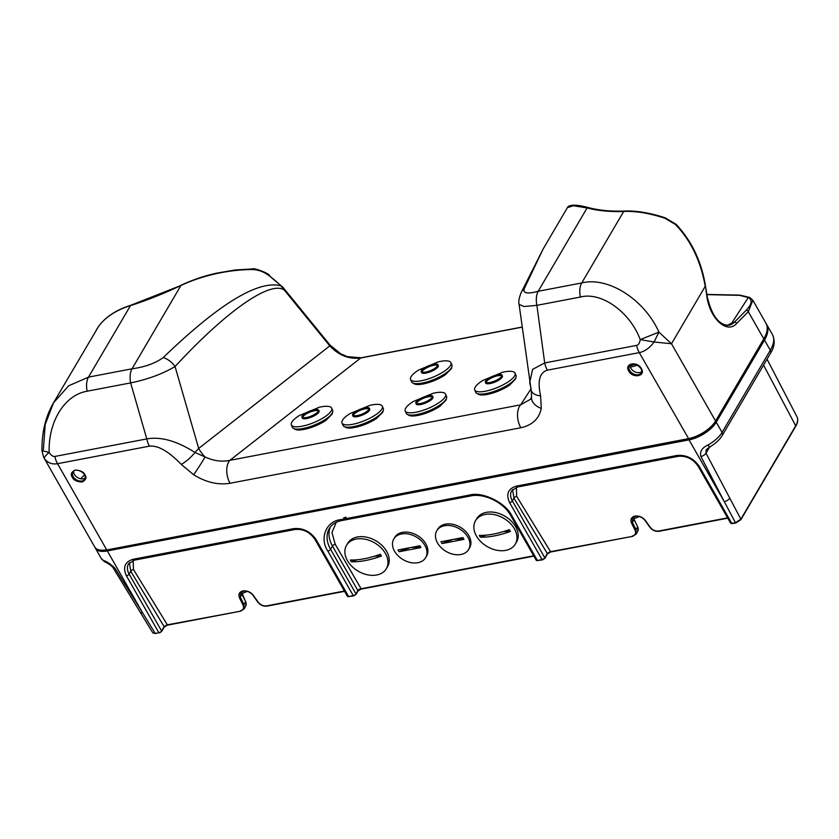 <?xml version="1.0" encoding="UTF-8"?>
<svg xmlns="http://www.w3.org/2000/svg" width="839" height="839" viewBox="0 0 839 839"><rect width="100%" height="100%" fill="white"/><g stroke="black" fill="none" stroke-linecap="round" stroke-linejoin="round"><path stroke-width="1.26" d="M294.195 428.708A20.776 6.146 -22.5 0 0 301.904 429.757A20.776 6.146 -22.5 0 0 306.172 428.949A20.776 6.146 -22.5 0 0 326.025 420.276L325.605 419.269M331.982 413.564L332.181 414.036A20.776 6.146 -22.5 0 0 332.37 412.893M332.181 414.036L326.025 420.276M408.079 414.718A20.776 6.146 -22.5 0 0 415.798 415.766A20.776 6.146 -22.5 0 0 420.056 414.948A20.776 6.146 -22.5 0 0 439.919 406.286L439.5 405.279M445.876 399.574L446.075 400.035A20.776 6.146 -22.5 0 0 446.264 398.903M446.075 400.035L439.919 406.286M477.569 393.701A20.776 6.146 -22.5 0 0 485.278 394.75A20.776 6.146 -22.5 0 0 489.546 393.942A20.776 6.146 -22.5 0 0 509.567 385.153L509.147 384.157M515.398 378.494L515.586 378.934A20.776 6.146 -22.5 0 0 515.744 377.886M515.586 378.934L509.567 385.153M344.85 426.789A20.776 6.146 -22.5 0 0 352.558 427.838A20.776 6.146 -22.5 0 0 356.827 427.02A20.776 6.146 -22.5 0 0 376.68 418.357L376.271 417.35M382.647 411.645L382.836 412.106A20.776 6.146 -22.5 0 0 383.035 410.974M382.836 412.106L376.68 418.357M413.438 383.245A20.776 6.146 -22.5 0 0 421.157 384.304A20.776 6.146 -22.5 0 0 425.415 383.486A20.776 6.146 -22.5 0 0 445.278 374.813L444.859 373.816M451.235 368.101L451.434 368.573A20.776 6.146 -22.5 0 0 451.623 367.44M451.434 368.573L445.278 374.813M99.065 325.731A1.846 1.3 36.5 0 0 99.002 325.805L98.645 326.298A1.846 1.3 -144.4 0 0 98.603 326.361L53.486 402.877L45.201 424.555L43.366 449.631M530.888 389.044L520.683 404.818L530.552 399.238L531.58 396.522L531.171 390.229A15.385 8.883 -14.1 0 0 540.599 395.819L541.27 408.383C539.152 418.745 532.335 425.195 520.809 427.754A15.385 8.421 79.2 0 1 520.683 404.818L229.896 460.328C221.895 462.058 213.641 460.936 205.125 456.972A24.614 16.119 52 0 1 198.675 448.446L329.79 345.867C338.746 355.379 349.055 359.417 360.728 357.98A1.846 1.007 79.2 0 1 361.053 357.792L347.325 356.648L340.739 353.838L330.021 345.07A1.846 0.608 140.8 0 1 329.79 345.867L280.803 285.784C258.087 279.974 218.895 303.907 163.206 357.582C155.278 363.297 144.874 367.042 131.996 368.814L88.494 377.12L68.62 385.825L53.486 402.877C45.579 416.511 41.73 432.431 41.95 450.627L49.165 452.441C45.809 455.262 44.184 457.255 44.289 458.419L94.807 547.143A23.083 10.236 -29.7 0 0 106.626 549.734L57.545 463.694C52.039 464.628 47.613 462.866 44.289 458.419L44.54 459.006M130.632 382.909L146.783 438.902L54.871 456.447C53.004 456.731 51.106 455.388 49.165 452.441C48.18 421.524 64.655 394.97 87.162 391.205A15.385 8.421 -100.8 0 1 88.494 377.12L130.485 305.616C116.422 310.031 105.913 316.785 98.95 325.889A76.936 54.587 30.4 0 0 98.603 326.361M330.021 345.07L282.869 287.211L269.487 276.021C264.421 272.077 259.01 269.927 253.273 269.571C230.085 269.392 203.122 275.066 180.93 285.491L132.017 368.814M163.206 357.582A15.385 9.638 43 0 1 175.057 366.538C162.294 374.026 147.496 379.48 130.664 382.899C129.594 377.193 130.035 372.506 131.996 368.814M284.369 290.137C270.619 280.027 226.163 311.101 175.057 366.538L198.675 448.446L194.942 452.462A15.385 4.226 137.1 0 1 181.276 464.418L193.673 474.748C206.027 482.362 218.14 485.194 230.033 483.264L520.809 427.754M269.697 275.517C267.274 272.35 253.116 267.714 252.728 268.92L252.728 268.92A1.846 0.713 90.1 0 1 253.273 269.571M96.569 329.517L98.645 326.298A1.846 1.3 -144.4 0 1 98.698 326.224M80.586 478.775L84.603 474.853M73.738 471.14A6.922 4.908 -149.6 0 0 74.461 474.507A6.922 4.908 -149.6 0 0 85.263 477.905M54.871 456.447A15.385 8.421 79.2 0 0 57.545 463.694L149.457 446.149A15.385 8.421 79.2 0 1 146.783 438.902C160.826 436.427 176.882 440.947 194.942 452.462L205.125 456.972A15.385 0.619 122.7 0 1 193.673 474.748M641.384 368.604C646.145 376.26 632.784 378.798 628.736 371.016C623.975 363.35 637.336 360.812 641.384 368.604M522.173 327.158L360.728 357.98L229.896 460.328A15.385 8.421 79.2 0 0 230.033 483.264M726.931 325.626L731.786 323.025L748.294 297.52C752.656 299.974 751.922 304.253 746.102 310.336A1.846 1.447 44.6 0 1 748.294 311.678L752.856 300.268L765.965 323.246A46.166 20.472 150.3 0 1 763.805 338.872L748.294 311.678L736.621 323.518C727.077 334.383 709.93 318.757 706.858 296.398L705.536 286.298C701.635 261.852 691.86 241.213 676.203 224.38L665.285 217.857L664.887 218.255L675.364 224.453C690.728 240.248 700.68 260.866 705.232 286.309L671.494 343.759L715.573 421.031L763.805 338.872A0.766 0.545 30.4 0 1 763.836 339.386C767.57 332.999 768.272 327.619 765.965 323.246M588.412 207.6C598.773 210.358 610.782 211.512 624.447 211.05A1.846 1.269 -92 0 0 623.692 211.459C609.88 211.931 597.683 210.757 587.111 207.946A1.846 1.51 104.9 0 1 588.412 207.6C569.733 202.461 567.604 207.013 567.416 207.642L543.074 249.089L524.26 288.658C522.687 293.335 527.343 294.206 538.208 291.269L581.71 282.963L623.692 211.459C635.563 210.946 649.04 213.116 664.121 217.993A76.936 54.587 -149.6 0 1 664.887 218.255M536.897 305.354L544.7 362.941L636.612 345.395C638.437 344.955 639.643 343.025 640.241 339.596C629.953 311.877 601.217 291.448 580.368 297.048A15.385 8.421 -100.8 0 1 581.71 282.963C607.876 276.209 644.488 299.439 658.919 332.118L671.494 343.759L654.053 342.008L658.919 332.118L640.241 339.596L654.053 342.008C649.764 347.912 644.834 351.457 639.287 352.632L547.374 370.177C539.582 372.495 537.327 381.042 540.599 395.819M567.416 207.642L573.362 205.754L587.111 207.946L538.198 291.269C536.257 294.94 535.817 299.638 536.866 305.354L524.008 306.497L519.089 304.41C518.334 301.946 519.005 298.034 521.124 292.685L521.124 292.685A15.385 12.732 -155.8 0 1 524.26 288.658M675.364 224.453A1.846 0.713 -44.6 0 1 676.203 224.38M748.294 297.52L739.442 295.349L706.878 294.625M739.442 295.349A1.846 1.363 93.3 0 1 740.103 295.171L749.772 297.488L752.856 300.268M750.412 298.086L748.357 297.467M706.858 296.398L707.162 296.387C711.766 315.8 719.023 325.417 728.944 325.238A30.77 16.853 79.2 0 0 734.429 322.176L731.786 323.025M641.709 371.677A6.922 4.908 30.4 0 1 634.116 371.425A6.922 4.908 30.4 0 1 630.183 364.913M547.374 370.177A15.385 8.421 79.2 0 1 544.7 362.941L532.597 369.359L529.682 382.563L531.056 388.3M531.58 396.522A15.385 10.456 9.4 0 0 541.27 408.383M94.807 547.143C96.884 550.206 100.953 551.16 107.046 550.017L688.368 438.671A23.083 10.236 150.3 0 0 715.573 421.031A0.766 0.545 -149.6 0 1 715.279 421.744C709.312 430.145 700.544 435.829 688.976 438.807L107.245 549.86M486.18 382.311A8.463 2.507 157.5 0 1 493.091 377.193A8.463 2.507 157.5 0 1 501.596 375.924M497.349 375.002A8.463 2.507 -22.5 0 0 489.231 378.2A8.463 2.507 -22.5 0 0 485.917 381.965A8.463 2.507 -22.5 0 0 490.039 382.479A8.463 2.507 -22.5 0 0 498.188 379.291A8.463 2.507 -22.5 0 0 501.554 375.494A8.463 2.507 -22.5 0 0 497.349 375.002M502.121 375.264L502.446 376.04A9.082 2.685 157.5 0 1 495.083 381.997A9.082 2.685 157.5 0 1 485.666 382.983L485.341 382.206A9.082 2.685 -22.5 0 0 494.758 381.21A9.082 2.685 -22.5 0 0 502.121 375.264A9.082 2.685 -22.5 0 0 497.695 374.708A9.082 2.685 -22.5 0 0 497.611 374.729A9.082 2.685 -22.5 0 0 488.906 378.158A9.082 2.685 -22.5 0 0 485.341 382.206M504.239 371.908A21.845 6.46 -22.5 0 0 502.655 372.243L482.824 380.455A21.845 6.46 -22.5 0 0 474.706 389.904A21.845 6.46 -22.5 0 0 497.37 387.513A21.845 6.46 -22.5 0 0 515.083 373.187A21.845 6.46 -22.5 0 0 504.239 371.908M474.706 389.904L475.661 392.212A21.845 6.46 -22.5 0 0 498.324 389.82A21.845 6.46 -22.5 0 0 516.037 375.494L515.083 373.187M416.7 403.328A8.463 2.507 157.5 0 1 423.611 398.21A8.463 2.507 157.5 0 1 432.116 396.941M427.942 395.998A8.463 2.507 -22.5 0 0 419.783 399.196A8.463 2.507 -22.5 0 0 416.427 402.982A8.463 2.507 -22.5 0 0 420.549 403.496A8.463 2.507 -22.5 0 0 428.708 400.297A8.463 2.507 -22.5 0 0 432.064 396.511A8.463 2.507 -22.5 0 0 427.942 395.998M432.641 396.27L432.955 397.057A9.082 2.685 157.5 0 1 425.593 403.003A9.082 2.685 157.5 0 1 416.186 403.999L415.861 403.223A9.082 2.685 -22.5 0 0 425.279 402.227A9.082 2.685 -22.5 0 0 432.641 396.27A9.082 2.685 -22.5 0 0 428.215 395.725A9.082 2.685 -22.5 0 0 419.458 399.154A9.082 2.685 -22.5 0 0 415.861 403.223M433.186 393.25L413.344 401.472A21.845 6.46 -22.5 0 0 405.227 410.921A21.845 6.46 -22.5 0 0 427.89 408.53A21.845 6.46 -22.5 0 0 445.603 394.204A21.845 6.46 -22.5 0 0 434.959 392.872A21.845 6.46 -22.5 0 0 433.176 393.26M405.227 410.921L406.181 413.228A21.845 6.46 -22.5 0 0 428.844 410.837A21.845 6.46 -22.5 0 0 446.558 396.511L445.603 394.204M353.471 415.399A8.463 2.507 157.5 0 1 360.382 410.281A8.463 2.507 157.5 0 1 368.887 409.013M364.713 408.069A8.463 2.507 -22.5 0 0 356.554 411.267A8.463 2.507 -22.5 0 0 353.198 415.053A8.463 2.507 -22.5 0 0 357.32 415.567A8.463 2.507 -22.5 0 0 365.479 412.369A8.463 2.507 -22.5 0 0 368.835 408.583A8.463 2.507 -22.5 0 0 364.713 408.069M369.401 408.341L369.726 409.128A9.082 2.685 157.5 0 1 362.364 415.074A9.082 2.685 157.5 0 1 352.946 416.071L352.632 415.295A9.082 2.685 -22.5 0 0 362.039 414.298A9.082 2.685 -22.5 0 0 369.401 408.341A9.082 2.685 -22.5 0 0 364.986 407.796A9.082 2.685 -22.5 0 0 356.229 411.225A9.082 2.685 -22.5 0 0 352.632 415.295M371.729 404.943A21.845 6.46 -22.5 0 0 369.936 405.331L350.104 413.543A21.845 6.46 -22.5 0 0 341.997 422.992A21.845 6.46 -22.5 0 0 364.65 420.601A21.845 6.46 -22.5 0 0 382.364 406.275A21.845 6.46 -22.5 0 0 371.729 404.943M341.997 422.992L342.952 425.3A21.845 6.46 -22.5 0 0 365.605 422.908A21.845 6.46 -22.5 0 0 383.329 408.583L382.364 406.275M302.806 417.319A8.463 2.507 157.5 0 1 309.717 412.201A8.463 2.507 157.5 0 1 318.222 410.932M314.059 409.988A8.463 2.507 -22.5 0 0 305.899 413.187A8.463 2.507 -22.5 0 0 302.533 416.973A8.463 2.507 -22.5 0 0 306.654 417.486A8.463 2.507 -22.5 0 0 314.814 414.298A8.463 2.507 -22.5 0 0 318.18 410.502A8.463 2.507 -22.5 0 0 314.059 409.988M318.747 410.261L319.072 411.047A9.082 2.685 157.5 0 1 311.709 417.004A9.082 2.685 157.5 0 1 302.292 417.99L301.967 417.214A9.082 2.685 -22.5 0 0 311.384 416.217A9.082 2.685 -22.5 0 0 318.747 410.261A9.082 2.685 -22.5 0 0 314.321 409.715A9.082 2.685 -22.5 0 0 305.574 413.145A9.082 2.685 -22.5 0 0 301.967 417.214M321.064 406.873A21.845 6.46 -22.5 0 0 319.281 407.251L299.45 415.462A21.845 6.46 -22.5 0 0 291.332 424.912A21.845 6.46 -22.5 0 0 313.996 422.52A21.845 6.46 -22.5 0 0 331.709 408.194A21.845 6.46 -22.5 0 0 321.064 406.873M291.332 424.912L292.287 427.219A21.845 6.46 -22.5 0 0 314.95 424.828A21.845 6.46 -22.5 0 0 332.663 410.502L331.709 408.194M422.059 371.855A8.463 2.507 157.5 0 1 428.97 366.737A8.463 2.507 157.5 0 1 437.476 365.479M433.302 364.525A8.463 2.507 -22.5 0 0 425.142 367.723A8.463 2.507 -22.5 0 0 421.786 371.52A8.463 2.507 -22.5 0 0 425.908 372.034A8.463 2.507 -22.5 0 0 434.067 368.835A8.463 2.507 -22.5 0 0 437.423 365.038A8.463 2.507 -22.5 0 0 433.302 364.525M438 364.808L438.315 365.584A9.082 2.685 157.5 0 1 430.963 371.541A9.082 2.685 157.5 0 1 421.545 372.537L421.22 371.75A9.082 2.685 -22.5 0 0 430.638 370.754A9.082 2.685 -22.5 0 0 438 364.808A9.082 2.685 -22.5 0 0 433.574 364.252A9.082 2.685 -22.5 0 0 424.828 367.681A9.082 2.685 -22.5 0 0 421.22 371.75M440.318 361.41A21.845 6.46 -22.5 0 0 438.535 361.787L418.703 369.999A21.845 6.46 -22.5 0 0 410.586 379.448A21.845 6.46 -22.5 0 0 433.249 377.057A21.845 6.46 -22.5 0 0 450.963 362.731A21.845 6.46 -22.5 0 0 440.318 361.41M410.586 379.448L411.54 381.755A21.845 6.46 -22.5 0 0 434.203 379.364A21.845 6.46 -22.5 0 0 451.917 365.038L450.963 362.731M241.517 591.883L242.135 594.704L245.984 602.245L245.659 606.23A7.698 5.464 -149.6 0 0 245.953 602.496L245.607 601.678L243.96 604.479L244.055 608.957L240.657 611.17L166.867 624.919L164.14 626.66A0.766 0.545 30.4 0 1 164.171 627.173L161.633 631.484A0.766 0.545 -149.6 0 0 161.602 630.98L129.143 574.075L130.769 571.307L129.384 562.707M349.192 596.665L347.398 596.267L314.94 539.362C309.832 532.041 303.183 528.748 294.982 529.493L134.366 560.148L128.524 563.871A15.385 10.917 30.4 0 0 129.143 574.075A2.307 1.028 150.3 0 1 126.427 575.837L158.886 632.742L155.225 633.445L152.887 632.963L155.844 633.571M163.846 627.383L167.475 625.024L133.453 569.482A2.307 1.08 148.9 0 0 130.769 571.307L164.14 626.66L161.602 630.98A2.307 1.028 -29.7 0 1 158.886 632.742L155.225 633.445L142.525 612.669L107.308 550.929A23.083 10.236 150.3 0 1 95.489 548.339L101.299 558.522A23.083 10.236 -29.7 0 0 103.281 560.421C106.763 561.417 110.696 564.07 115.069 568.36L142.525 612.669A4.615 1.961 148.6 0 1 140.228 612.271L152.887 632.963M103.281 560.421A4.615 3.996 119.4 0 0 104.634 561.773L101.299 558.522M344.409 591.023L266.75 605.852C263.373 606.209 260.52 604.982 258.192 602.14L253.42 595.428C250.578 591.956 247.096 590.446 242.964 590.897C239.199 591.956 238.066 594.348 239.566 598.071L243.037 605.034L243.96 604.479L240.478 597.515L240.374 593.058L243.142 591.107M245.659 606.23L244.055 608.957L240.657 611.17L167.276 625.181L164.171 627.173M244.631 591.044A4.615 2.527 79.2 0 0 246.362 591.736L241.831 593.634M107.182 549.996L107.308 550.929L689.05 439.867L724.267 501.617L700.922 456.521C699.59 451.655 701.981 447.795 708.085 444.964L709.375 447.187L706.144 449.84L706.008 453.207L709.626 447.04M763.553 365.122L795.697 425.803A0.766 0.545 30.4 0 1 795.718 426.285C797.858 422.667 798.298 419.542 797.05 416.92A26.764 11.872 150.3 0 1 795.697 425.803L740.879 519.173L735.425 522.676L731.776 523.379L699.317 466.474C693.654 458.346 686.187 454.675 676.916 455.472L516.3 486.138C508.025 488.686 505.802 494.202 509.619 502.687L542.067 559.592L537.39 560.483L511.979 515.922C505.833 502.76 482.488 491.297 469.504 495.062L340.519 519.687C326.203 521.124 319.24 538.386 327.839 551.076L353.261 595.638L348.584 596.529L316.125 539.624C310.461 531.496 302.994 527.825 293.723 528.622L133.107 559.288C124.843 561.836 122.609 567.353 126.427 575.837M645.128 520.264L645.464 520.579C642.622 517.118 639.14 515.607 635.008 516.058C631.243 517.118 630.11 519.509 631.599 523.232L635.081 530.196L636.004 529.64L636.098 534.107L632.7 536.331L550.059 551.758L547.332 553.509L544.794 557.83L512.335 500.925L513.961 498.156L512.577 489.557M547.038 554.222L550.667 551.873L516.646 496.331A2.307 1.08 148.9 0 0 513.961 498.156L547.332 553.509A0.766 0.545 30.4 0 1 547.364 554.013L544.826 558.334A0.766 0.545 -149.6 0 0 544.794 557.83A2.307 1.028 -29.7 0 1 542.067 559.592L544.501 558.543A0.766 0.545 -149.6 0 0 544.826 558.334L542.487 559.875L537.39 560.483A2.307 1.028 -29.7 0 1 536.215 560.221L510.794 515.66A2.307 1.028 -29.7 0 0 511.979 515.922M633.56 517.044L634.169 519.865L637.65 526.829L636.004 529.64L632.522 522.676L632.417 518.219L635.186 516.258M637.703 531.391A7.698 5.464 -149.6 0 0 637.997 527.658L637.703 531.391L636.098 534.107L632.7 536.331L550.468 552.031L547.364 554.013M636.675 516.205A4.615 2.527 79.2 0 0 638.406 516.887L633.865 518.796M346.129 517.212L343.696 517.81M336.345 522.11L331.961 532.513L335.201 544.27L361.242 588.968L357.613 591.317M386.328 568.727L387.555 566.629A23.083 16.381 -149.6 0 0 386.622 551.328A23.083 16.381 -149.6 0 0 366.57 537.17A23.083 16.381 -149.6 0 0 347.755 543.263L346.528 545.35A23.083 16.381 30.4 0 1 365.343 539.257A23.083 16.381 30.4 0 1 385.395 553.415A23.083 16.381 30.4 0 1 386.328 568.727A23.083 16.381 30.4 0 1 358.138 571.16A23.083 16.381 30.4 0 1 346.528 545.35M425.646 557.673L426.579 556.089A18.468 13.099 -149.6 0 0 425.834 543.84A18.468 13.099 -149.6 0 0 409.789 532.513A18.468 13.099 -149.6 0 0 394.729 537.39L393.795 538.974A18.468 13.099 -149.6 0 0 403.087 559.623A18.468 13.099 -149.6 0 0 425.646 557.673A18.468 13.099 -149.6 0 0 424.901 545.434A18.468 13.099 -149.6 0 0 408.855 534.107A18.468 13.099 -149.6 0 0 393.795 538.974M468.644 549.461L469.578 547.877A18.468 13.099 -149.6 0 0 468.833 535.628A18.468 13.099 -149.6 0 0 452.787 524.302A18.468 13.099 -149.6 0 0 437.727 529.178L436.794 530.772A18.468 13.099 -149.6 0 0 446.086 551.412A18.468 13.099 -149.6 0 0 468.644 549.461A18.468 13.099 -149.6 0 0 467.9 537.222A18.468 13.099 -149.6 0 0 451.854 525.896A18.468 13.099 -149.6 0 0 436.794 530.772M515.324 544.102L516.551 542.004A23.083 16.381 -149.6 0 0 515.618 526.693A23.083 16.381 -149.6 0 0 495.566 512.545A23.083 16.381 -149.6 0 0 476.751 518.638L475.514 520.725A23.083 16.381 30.4 0 1 494.339 514.632A23.083 16.381 30.4 0 1 514.391 528.79A23.083 16.381 30.4 0 1 515.324 544.102A23.083 16.381 30.4 0 1 487.134 546.535A23.083 16.381 30.4 0 1 475.514 520.725M486.305 535.146A61.551 27.288 -29.7 0 0 480.317 537.18L479.289 535.387C488.088 535.597 498.114 533.677 509.357 529.64L510.385 531.444A61.551 27.288 -29.7 0 0 503.473 531.611M510.385 531.444C499.079 535.492 489.053 537.4 480.317 537.18M440.978 541.753L462.908 537.568L463.936 539.372L442.006 543.557L440.978 541.753M463.936 539.372A30.77 13.644 -29.7 0 0 455.504 539.362M451.529 540.18A30.77 13.644 -29.7 0 0 442.006 543.557M397.99 549.965L419.909 545.78L420.937 547.573L399.007 551.758L397.99 549.965M420.937 547.573A30.77 13.644 -29.7 0 0 412.505 547.573M408.53 548.381A30.77 13.644 -29.7 0 0 399.007 551.758M357.309 559.77A61.551 27.288 -29.7 0 0 351.321 561.805L350.293 560.012C359.092 560.221 369.118 558.313 380.361 554.264L381.388 556.068A61.551 27.288 -29.7 0 0 374.477 556.236M381.388 556.068C370.083 560.116 360.057 562.025 351.321 561.805M301.904 429.757L306.172 428.949M420.056 414.948L415.798 415.766M489.546 393.942L485.278 394.75M352.558 427.838L356.827 427.02M425.415 383.486L421.157 384.304M130.737 305.291A1.846 0.713 -107.8 0 0 130.485 305.616C147.161 300.257 163.983 293.556 180.93 285.491L130.737 305.291C116.631 309.759 106.06 316.597 99.002 325.805A1.846 1.3 36.5 0 0 98.95 325.889M269.487 276.021A76.936 54.587 30.4 0 1 280.803 285.784M73.192 476.657A6.922 4.908 30.4 0 1 72.92 472.063C74.723 467.145 87.592 472.609 84.854 479.079A6.922 4.908 30.4 0 1 79.212 480.904A6.922 4.908 30.4 0 1 73.192 476.657M87.162 391.205L130.664 382.899M763.836 339.386L715.604 421.535C709.542 430.187 700.607 435.997 688.788 438.965L639.287 352.632A15.385 8.421 79.2 0 1 636.612 345.395M149.457 446.149C158.089 445.268 168.691 451.361 181.276 464.418M72.29 477.244C73.549 480.149 76.789 481.743 82.033 482.026C85.945 479.992 86.91 477.59 84.938 474.832C83.68 471.927 80.439 470.333 75.195 470.05C71.284 472.084 70.319 474.486 72.29 477.244M624.447 211.05C636.287 210.589 649.648 212.77 664.519 217.595L664.121 217.993M740.103 295.171L738.414 295.097A1.846 1.311 91.2 0 0 737.817 295.286M746.102 310.336L734.429 322.176A1.846 1.447 44.6 0 1 736.621 323.518M732.405 322.564A30.77 16.853 -100.8 0 1 727.969 325.364M629.365 365.835A6.922 4.908 -149.6 0 0 632.847 373.575A6.922 4.908 -149.6 0 0 641.311 372.852C642.003 372.254 641.898 370.807 640.996 368.51C636.696 363.707 632.816 362.815 629.365 365.835M580.368 297.048L536.866 305.354M533.688 555.796L360.623 588.831A2.307 1.028 -29.7 0 0 357.896 590.604L355.977 593.876A2.307 1.028 -29.7 0 1 353.261 595.638L355.694 594.589A0.766 0.545 -149.6 0 0 355.977 593.876L330.566 549.304L332.485 546.032A2.307 1.028 150.3 0 1 335.201 544.27M159.494 632.879L161.308 631.694A0.766 0.545 -149.6 0 0 161.633 631.484L159.494 632.879M729.773 498.209A4.615 2.129 152.1 0 1 724.267 501.617L735.425 522.676L740.575 519.865A0.766 0.545 30.4 0 0 740.9 519.656L740.9 519.656A0.766 0.545 30.4 0 0 740.879 519.173L706.008 453.207A4.615 2.118 152.2 0 1 700.922 456.521M115.069 568.36A4.615 1.94 148.7 0 1 113.171 567.888L113.171 567.888C111.44 565.58 108.588 563.546 104.634 561.773M243.037 605.034C244.254 608.086 243.331 610.037 240.248 610.907M133.453 569.482L133.191 560.442M134.366 560.148A2.307 1.269 -100.8 0 1 133.107 559.288M294.982 529.493A2.307 1.269 -100.8 0 1 293.723 528.622M243.572 591.013L242.964 590.897M241.936 594.295L239.566 598.071M267.347 605.957L266.75 605.852M241.559 591.862L245.397 601.259M732.384 523.505L731.776 523.379A2.307 1.028 -29.7 0 1 730.591 523.117L698.132 466.211A2.307 1.028 -29.7 0 0 699.317 466.474M659.391 531.118L658.793 531.003C655.416 531.37 652.564 530.133 650.235 527.301L649.9 526.986M727.591 517.873L658.793 531.003M708.085 444.964A23.083 10.236 -29.7 0 0 722.064 432.41L716.254 422.227A23.083 10.236 150.3 0 1 689.05 439.867L688.924 438.933M770.485 353.313L722.243 435.472A4.615 3.272 -149.6 0 0 722.064 432.41L770.296 350.251A46.166 20.472 -29.7 0 0 772.457 334.625C775.215 340.697 774.565 346.927 770.485 353.313A4.615 3.272 -149.6 0 0 770.296 350.251L764.486 340.078A0.766 0.545 -149.6 0 0 763.721 339.585M715.478 421.734A0.766 0.545 30.4 0 1 716.254 422.227L764.486 340.078A46.166 20.472 150.3 0 0 766.647 324.441L772.457 334.625M698.132 466.211C693.024 458.891 686.365 455.598 678.164 456.332A2.307 1.269 -100.8 0 1 676.916 455.472M678.164 456.332L517.558 486.998A2.307 1.269 -100.8 0 1 516.3 486.138M517.558 486.998L511.717 490.721A15.385 10.917 30.4 0 0 512.335 500.925A2.307 1.028 150.3 0 1 509.619 502.687M516.646 496.331L516.373 487.291M538.009 560.62L536.215 560.221M650.235 527.301L645.464 520.579M631.599 523.232L634.2 519.593L637.441 526.41M635.605 516.163L635.008 516.058M635.081 530.196C636.298 533.237 635.375 535.198 632.291 536.069M633.98 519.446L633.602 517.013M314.94 539.362A2.307 1.028 -29.7 0 0 316.125 539.624M347.398 596.267A2.307 1.028 -29.7 0 0 348.584 596.529L353.68 595.921L356.009 594.379L357.928 591.107A0.766 0.545 30.4 0 0 357.896 590.604L332.485 546.032A31.232 22.16 30.4 0 1 330.346 527.049M510.794 515.66C503.746 502.488 484.197 492.923 470.763 495.933A2.307 1.269 -100.8 0 1 469.504 495.062M470.763 495.933L341.767 520.558A2.307 1.269 -100.8 0 1 340.519 519.687M327.839 551.076A2.307 1.028 150.3 0 0 330.566 549.304A31.232 22.16 30.4 0 1 329.297 528.591C331.762 524.438 335.925 521.764 341.767 520.558M630.131 365.657A52.312 16.801 -18.6 0 0 635.144 364.241M361.053 357.792L522.152 327.042M252.728 268.92L234.951 270.001L216.462 273.189C204.202 275.905 192.362 279.932 180.962 285.26M41.95 450.627L43.649 457.36M305.323 429.138L305.847 429.023M424.576 383.685L425.1 383.559M543.074 249.089L521.124 292.685M664.519 217.595L665.285 217.857M738.414 295.097L706.847 294.426M707.162 296.387L705.536 286.298M519.089 304.41L531.171 390.229M488.697 394.131L489.221 394.015M140.228 612.271L113.171 567.888M344.588 591.338L267.159 606.115C263.446 606.524 260.342 605.192 257.825 602.098L253.053 595.386C250.389 592.166 247.169 590.761 243.373 591.17L240.374 593.068M247.568 591.505L246.362 591.736M797.05 416.92L767.035 359.186M795.718 426.285L740.9 519.656L735.845 522.97L732.185 523.662L730.591 523.117M632.417 518.219L635.417 516.321C639.203 515.922 642.433 517.327 645.097 520.537L649.868 527.259C652.375 530.342 655.49 531.685 659.202 531.276L727.77 518.177M722.243 435.472C719.463 439.961 715.174 443.862 709.375 447.187M95.195 547.72L95.489 548.339M766.647 324.441L766.28 323.854M639.601 516.656L638.406 516.887M533.877 556.131L361.043 589.125L357.928 591.107M630.414 367.188L637.483 365.164"/></g></svg>
